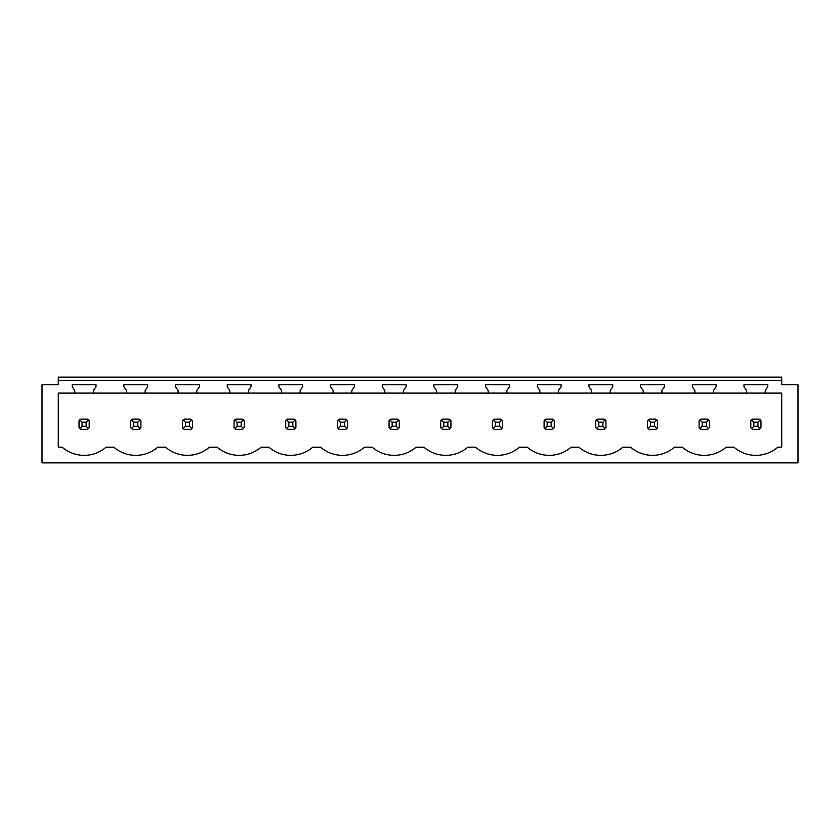 <?xml version="1.0" encoding="UTF-8"?>
<svg xmlns="http://www.w3.org/2000/svg" width="840" height="840" viewBox="0 0 840 840"><rect width="100%" height="100%" fill="white"/><g stroke="black" fill="none" stroke-linecap="round" stroke-linejoin="round"><path stroke-width="1.26" d="M42 462.872L798 462.872L798 384.752L781.725 384.752L781.725 380.279L58.275 380.279L58.275 384.752L42 384.752L42 462.872M781.725 393.099L781.725 447.206L777.798 447.206A33.569 33.569 0 0 1 733.971 447.206L726.127 447.206A33.569 33.569 0 0 1 682.3 447.206L674.447 447.206A33.569 33.569 0 0 1 630.63 447.206L622.776 447.206A33.569 33.569 0 0 1 578.949 447.206L571.095 447.206A33.569 33.569 0 0 1 527.279 447.206L519.424 447.206A33.569 33.569 0 0 1 475.598 447.206L467.754 447.206A33.569 33.569 0 0 1 423.927 447.206L416.073 447.206A33.569 33.569 0 0 1 372.246 447.206L364.403 447.206A33.569 33.569 0 0 1 320.576 447.206L312.721 447.206A33.569 33.569 0 0 1 268.905 447.206L261.051 447.206A33.569 33.569 0 0 1 217.224 447.206L209.37 447.206A33.569 33.569 0 0 1 165.553 447.206L157.7 447.206A33.569 33.569 0 0 1 113.873 447.206L106.029 447.206A33.569 33.569 0 0 1 62.202 447.206L58.275 447.206L58.275 393.099L74.749 393.099L74.749 390.421L72.209 386.788L72.209 384.752L96.012 384.752L96.012 386.788L93.471 390.421L93.471 393.099L126.43 393.099L126.43 390.421L123.889 386.788L123.889 384.752L147.693 384.752L147.693 386.788L145.142 390.421L145.142 393.099L178.101 393.099L178.101 390.421L175.56 386.788L175.56 384.752L199.364 384.752L199.364 386.788L196.822 390.421L196.822 393.099L229.782 393.099L229.782 390.421L227.241 386.788L227.241 384.752L251.045 384.752L251.045 386.788L248.493 390.421L248.493 393.099L281.453 393.099L281.453 390.421L278.911 386.788L278.911 384.752L302.715 384.752L302.715 386.788L300.174 390.421L300.174 393.099L333.133 393.099L333.133 390.421L330.582 386.788L330.582 384.752L354.385 384.752L354.385 386.788L351.844 390.421L351.844 393.099L384.804 393.099L384.804 390.421L382.263 386.788L382.263 384.752L406.067 384.752L406.067 386.788L403.526 390.421L403.526 393.099L436.475 393.099L436.475 390.421L433.933 386.788L433.933 384.752L457.737 384.752L457.737 386.788L455.196 390.421L455.196 393.099L488.156 393.099L488.156 390.421L485.615 386.788L485.615 384.752L509.418 384.752L509.418 386.788L506.867 390.421L506.867 393.099L539.826 393.099L539.826 390.421L537.285 386.788L537.285 384.752L561.089 384.752L561.089 386.788L558.548 390.421L558.548 393.099L591.507 393.099L591.507 390.421L588.956 386.788L588.956 384.752L612.759 384.752L612.759 386.788L610.218 390.421L610.218 393.099L643.178 393.099L643.178 390.421L640.637 386.788L640.637 384.752L664.44 384.752L664.44 386.788L661.899 390.421L661.899 393.099L694.859 393.099L694.859 390.421L692.307 386.788L692.307 384.752L716.111 384.752L716.111 386.788L713.57 390.421L713.57 393.099L746.529 393.099L746.529 390.421L743.988 386.788L743.988 384.752L767.792 384.752L767.792 386.788L765.25 390.421L765.25 393.099L781.725 393.099M58.275 380.279L58.275 377.129L781.725 377.129L781.725 380.279M58.275 383.733L58.275 384.752M781.725 383.733L781.725 384.752M87.486 429.303A6.101 6.101 0 0 0 88.431 428.536L89.198 427.592L89.198 420.851L88.431 419.906A6.101 6.101 0 0 0 87.486 419.139L88.431 419.906L86.153 422.184L82.079 422.184L82.079 426.258L79.8 428.536L80.734 429.303L87.486 429.303L88.431 428.536L86.153 426.258L86.153 422.184M79.023 427.592A6.101 6.101 0 0 0 79.8 428.536L79.023 427.592L79.023 420.851L79.8 419.906A6.101 6.101 0 0 1 80.734 419.139L79.8 419.906L82.079 422.184M707.585 429.303A6.101 6.101 0 0 0 708.529 428.536L709.296 427.592L709.296 420.851L708.529 419.906A6.101 6.101 0 0 0 707.585 419.139L708.529 419.906L706.251 422.184L702.177 422.184L702.177 426.258L699.899 428.536L700.844 429.303L707.585 429.303L708.529 428.536L706.251 426.258L706.251 422.184M699.122 427.592A6.101 6.101 0 0 0 699.899 428.536L699.122 427.592L699.122 420.851L699.899 419.906A6.101 6.101 0 0 1 700.844 419.139L699.899 419.906L702.177 422.184M344.526 422.184L346.805 419.906A6.101 6.101 0 0 0 345.86 419.139L347.571 420.851L347.571 427.592L346.805 428.536A6.101 6.101 0 0 1 345.86 429.303L346.805 428.536L344.526 426.258L344.526 422.184L340.452 422.184L340.452 426.258L338.173 428.536L339.119 429.303L345.86 429.303M337.397 427.592A6.101 6.101 0 0 0 338.173 428.536L337.397 427.592L337.397 420.851L338.173 419.906A6.101 6.101 0 0 1 339.119 419.139L338.173 419.906L340.452 422.184M389.078 427.592A6.101 6.101 0 0 0 389.844 428.536L390.789 429.303L397.541 429.303A6.101 6.101 0 0 0 398.475 428.536L399.252 427.592L399.252 420.851L398.475 419.906A6.101 6.101 0 0 0 397.541 419.139L398.475 419.906L396.197 422.184L392.133 422.184L392.133 426.258L389.844 428.536L389.078 427.592L389.078 420.851L389.844 419.906A6.101 6.101 0 0 1 390.789 419.139L389.844 419.906L392.133 422.184M440.748 427.592A6.101 6.101 0 0 0 441.525 428.536L442.459 429.303L449.211 429.303A6.101 6.101 0 0 0 450.156 428.536L450.923 427.592L450.923 420.851L450.156 419.906A6.101 6.101 0 0 0 449.211 419.139L450.156 419.906L447.867 422.184L443.804 422.184L443.804 426.258L441.525 428.536L440.748 427.592L440.748 420.851L441.525 419.906A6.101 6.101 0 0 1 442.459 419.139L441.525 419.906L443.804 422.184M294.189 429.303A6.101 6.101 0 0 0 295.123 428.536L295.901 427.592L295.901 420.851L295.123 419.906A6.101 6.101 0 0 0 294.189 419.139L295.123 419.906L292.845 422.184L288.781 422.184L288.781 426.258L286.493 428.536L287.438 429.303L294.189 429.303L295.123 428.536L292.845 426.258L292.845 422.184M285.726 427.592A6.101 6.101 0 0 0 286.493 428.536L285.726 427.592L285.726 420.851L286.493 419.906A6.101 6.101 0 0 1 287.438 419.139L286.493 419.906L288.781 422.184M139.156 429.303A6.101 6.101 0 0 0 140.102 428.536L140.879 427.592L140.879 420.851L140.102 419.906A6.101 6.101 0 0 0 139.156 419.139L140.102 419.906L137.823 422.184L133.749 422.184L133.749 426.258L131.47 428.536L132.416 429.303L139.156 429.303L140.102 428.536L137.823 426.258L137.823 422.184M130.704 427.592A6.101 6.101 0 0 0 131.47 428.536L130.704 427.592L130.704 420.851L131.47 419.906A6.101 6.101 0 0 1 132.416 419.139L131.47 419.906L133.749 422.184M234.055 427.592A6.101 6.101 0 0 0 234.822 428.536L235.767 429.303L242.508 429.303A6.101 6.101 0 0 0 243.453 428.536L244.22 427.592L244.22 420.851L243.453 419.906A6.101 6.101 0 0 0 242.508 419.139L243.453 419.906L241.174 422.184L237.101 422.184L237.101 426.258L234.822 428.536L234.055 427.592L234.055 420.851L234.822 419.906A6.101 6.101 0 0 1 235.767 419.139L234.822 419.906L237.101 422.184M190.838 429.303A6.101 6.101 0 0 0 191.783 428.536L192.549 427.592L192.549 420.851L191.783 419.906A6.101 6.101 0 0 0 190.838 419.139L191.783 419.906L189.494 422.184L185.43 422.184L185.43 426.258L183.152 428.536L184.086 429.303L190.838 429.303L191.783 428.536L189.494 426.258L189.494 422.184M182.375 427.592A6.101 6.101 0 0 0 183.152 428.536L182.375 427.592L182.375 420.851L183.152 419.906A6.101 6.101 0 0 1 184.086 419.139L183.152 419.906L185.43 422.184M595.78 427.592A6.101 6.101 0 0 0 596.547 428.536L597.492 429.303L604.233 429.303A6.101 6.101 0 0 0 605.178 428.536L605.945 427.592L605.945 420.851L605.178 419.906A6.101 6.101 0 0 0 604.233 419.139L605.178 419.906L602.9 422.184L598.825 422.184L598.825 426.258L596.547 428.536L595.78 427.592L595.78 420.851L596.547 419.906A6.101 6.101 0 0 1 597.492 419.139L596.547 419.906L598.825 422.184M552.562 429.303A6.101 6.101 0 0 0 553.508 428.536L554.274 427.592L554.274 420.851L553.508 419.906A6.101 6.101 0 0 0 552.562 419.139L553.508 419.906L551.219 422.184L547.155 422.184L547.155 426.258L544.876 428.536L545.811 429.303L552.562 429.303L553.508 428.536L551.219 426.258L551.219 422.184M544.1 427.592A6.101 6.101 0 0 0 544.876 428.536L544.1 427.592L544.1 420.851L544.876 419.906A6.101 6.101 0 0 1 545.811 419.139L544.876 419.906L547.155 422.184M500.882 429.303A6.101 6.101 0 0 0 501.827 428.536L502.604 427.592L502.604 420.851L501.827 419.906A6.101 6.101 0 0 0 500.882 419.139L501.827 419.906L499.548 422.184L495.474 422.184L495.474 426.258L493.195 428.536L494.141 429.303L500.882 429.303L501.827 428.536L499.548 426.258L499.548 422.184M492.429 427.592A6.101 6.101 0 0 0 493.195 428.536L492.429 427.592L492.429 420.851L493.195 419.906A6.101 6.101 0 0 1 494.141 419.139L493.195 419.906L495.474 422.184M655.914 419.139L649.163 419.139A6.101 6.101 0 0 0 648.218 419.906L647.451 420.851L647.451 427.592A6.101 6.101 0 0 0 648.218 428.536L649.163 429.303L655.914 429.303A6.101 6.101 0 0 0 656.849 428.536L657.625 427.592L657.625 420.851L656.849 419.906A6.101 6.101 0 0 0 655.914 419.139L656.849 419.906L654.57 422.184L650.506 422.184L650.506 426.258L648.218 428.536L647.451 427.592M750.803 427.592A6.101 6.101 0 0 0 751.569 428.536L752.514 429.303L759.266 429.303A6.101 6.101 0 0 0 760.2 428.536L760.977 427.592L760.977 420.851L760.2 419.906A6.101 6.101 0 0 0 759.266 419.139L760.2 419.906L757.922 422.184L753.848 422.184L753.848 426.258L751.569 428.536L750.803 427.592L750.803 420.851L751.569 419.906A6.101 6.101 0 0 1 752.514 419.139L751.569 419.906L753.848 422.184M93.471 393.099L74.749 393.099M765.25 393.099L746.529 393.099M713.57 393.099L694.859 393.099M661.899 393.099L643.178 393.099M610.218 393.099L591.507 393.099M558.548 393.099L539.826 393.099M506.867 393.099L488.156 393.099M455.196 393.099L436.475 393.099M403.526 393.099L384.804 393.099M351.844 393.099L333.133 393.099M300.174 393.099L281.453 393.099M248.493 393.099L229.782 393.099M196.822 393.099L178.101 393.099M145.142 393.099L126.43 393.099M87.486 419.139L80.734 419.139M82.079 426.258L86.153 426.258M139.156 419.139L132.416 419.139M133.749 426.258L137.823 426.258M190.838 419.139L184.086 419.139M185.43 426.258L189.494 426.258M242.508 419.139L235.767 419.139M237.101 426.258L241.174 426.258L241.174 422.184M242.508 429.303L243.453 428.536L241.174 426.258M294.189 419.139L287.438 419.139M288.781 426.258L292.845 426.258M345.86 419.139L339.119 419.139M340.452 426.258L344.526 426.258M397.541 419.139L390.789 419.139M392.133 426.258L396.197 426.258L396.197 422.184M397.541 429.303L398.475 428.536L396.197 426.258M449.211 419.139L442.459 419.139M443.804 426.258L447.867 426.258L447.867 422.184M449.211 429.303L450.156 428.536L447.867 426.258M500.882 419.139L494.141 419.139M495.474 426.258L499.548 426.258M552.562 419.139L545.811 419.139M547.155 426.258L551.219 426.258M604.233 419.139L597.492 419.139M598.825 426.258L602.9 426.258L602.9 422.184M604.233 429.303L605.178 428.536L602.9 426.258M650.506 422.184L648.218 419.906L649.163 419.139M650.506 426.258L654.57 426.258L654.57 422.184M655.914 429.303L656.849 428.536L654.57 426.258M707.585 419.139L700.844 419.139M702.177 426.258L706.251 426.258M759.266 419.139L752.514 419.139M753.848 426.258L757.922 426.258L757.922 422.184M759.266 429.303L760.2 428.536L757.922 426.258"/></g></svg>
